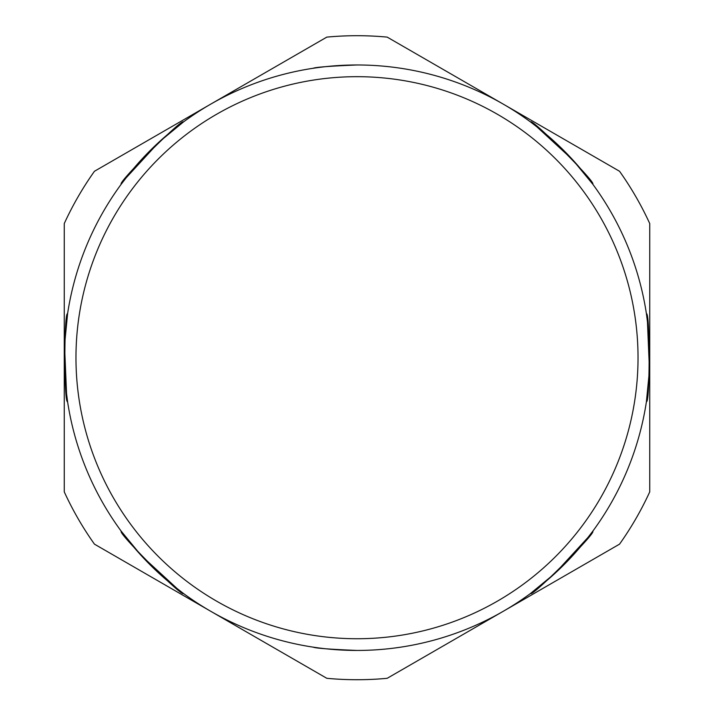 <?xml version="1.0" encoding="UTF-8"?>
<svg xmlns="http://www.w3.org/2000/svg" width="714" height="714" viewBox="0 0 714 714"><rect width="100%" height="100%" fill="white"/><g stroke="black" fill="none" stroke-linecap="round" stroke-linejoin="round"><path stroke-width="1.07" d="M592.674 531.35L584.793 541.569M563.248 565.443L557.866 570.656M551.797 576.225L546.058 581.205M540.766 585.578L530.6 593.414L554.956 573.369L588.363 537.053M589.264 535.884L592.7 531.314C597.181 531.921 531.278 597.85 530.6 593.414M647.223 319.461L646.42 313.803C650.017 311.063 650.035 404.276 646.42 401.616L649.472 370.227L647.419 320.925M646.429 313.848L648.08 326.646L646.429 313.848M649.731 358.758L649.615 366.246L649.731 358.758M649.258 374.475L648.723 382.061L649.258 374.475M648.071 388.898L646.42 401.616L648.071 388.898M530.645 122.032L540.864 129.921M564.738 151.457L569.942 156.839M575.511 162.908L580.5 168.656M584.873 173.948L592.7 184.105L572.655 159.757L536.339 126.342M535.179 125.441L530.6 122.005C531.216 117.533 597.136 183.436 592.7 184.105M395.19 647.946L400.911 647.134M124.736 179.535L121.3 184.105C116.819 183.498 182.722 117.569 183.4 122.005L159.043 142.05L125.637 178.366M178.821 589.978L183.4 593.414C182.784 597.886 116.864 531.984 121.3 531.314L141.345 555.662L177.661 589.077M313.089 647.134C315.695 648.241 330.332 649.347 357 650.445C330.35 649.347 315.713 648.241 313.089 647.134C315.695 648.241 330.332 649.347 357 650.445A292.74 292.74 0 0 1 64.26 357.705A292.74 292.74 0 0 1 357 64.974C330.332 66.072 315.695 67.178 313.089 68.285M66.777 395.958L67.58 401.616C63.983 404.356 63.965 311.143 67.58 313.803L64.528 345.192L66.58 394.494M357 64.974A292.74 292.74 0 0 1 649.74 357.705A292.74 292.74 0 0 1 357 650.445A292.74 292.74 0 0 0 649.74 357.705A292.74 292.74 0 0 0 357 64.974M357 35.7A322.005 322.005 0 0 0 326.807 37.119L94.453 171.271A322.005 322.005 0 0 0 64.26 223.562L64.26 491.857A322.005 322.005 0 0 0 94.453 544.148L326.807 678.3A322.005 322.005 0 0 0 387.193 678.3L619.547 544.148A322.005 322.005 0 0 0 649.74 491.857L649.74 223.562A322.005 322.005 0 0 0 619.547 171.271L387.193 37.119A322.005 322.005 0 0 0 357 35.7M67.58 401.616L65.92 388.773L67.58 401.616M64.269 356.661L64.385 349.173L64.269 356.661M64.742 340.944L65.277 333.358L64.742 340.944M65.929 326.521L67.58 313.803L65.929 326.521M183.355 593.388L173.136 585.498M149.262 563.962L144.058 558.58M138.489 552.511L133.5 546.763M129.127 541.471L121.3 531.314M121.3 184.105L129.207 173.85M150.752 149.967L156.134 144.763M162.203 139.194L167.942 134.214M173.234 129.841L183.4 122.005M357 638.735A281.03 281.03 0 0 0 638.03 357.705A281.03 281.03 0 0 0 357 76.684A281.03 281.03 0 0 0 75.97 357.705A281.03 281.03 0 0 0 357 638.735"/></g></svg>
